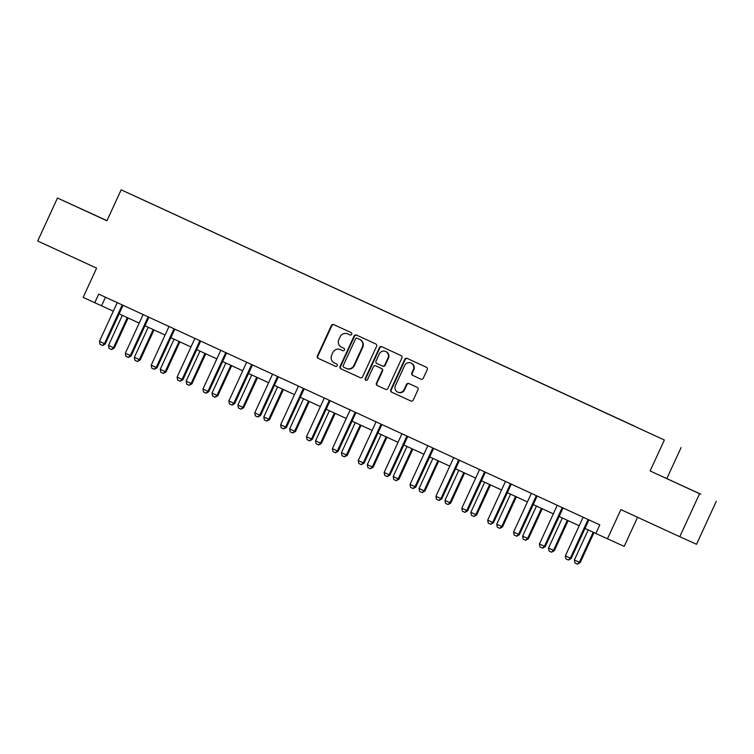 <?xml version="1.0" encoding="UTF-8"?>
<svg xmlns="http://www.w3.org/2000/svg" width="754" height="754" viewBox="0 0 754 754"><rect width="100%" height="100%" fill="white"/><g stroke="black" fill="none" stroke-linecap="round" stroke-linejoin="round"><path stroke-width="1.13" d="M351.684 334.286A1.301 1.254 -65.7 0 0 351.081 332.58L333.777 324.606A1.857 1.791 -65.7 0 0 333.768 324.606A1.857 1.791 -65.7 0 0 331.374 325.549L317.396 355.926A1.857 1.791 -65.7 0 0 318.254 358.367L335.558 366.34A1.301 1.254 -65.7 0 0 335.568 366.34A1.301 1.254 -65.7 0 0 337.236 365.681A1.301 1.254 -65.7 0 0 336.642 363.975L334.408 362.938A5.947 5.74 -65.7 0 1 331.675 355.143L332.844 352.608A5.947 5.74 -65.7 0 1 340.535 349.611L342.778 350.638A1.301 1.254 -65.7 0 0 342.787 350.638A1.301 1.254 -65.7 0 0 344.465 349.979A1.301 1.254 -65.7 0 0 343.862 348.273L341.628 347.245A5.947 5.74 -65.7 0 1 338.895 339.441L340.063 336.906A5.947 5.74 -65.7 0 1 347.726 333.89A5.947 5.74 -65.7 0 1 347.754 333.909L349.997 334.936A1.301 1.254 -65.7 0 0 351.684 334.286M420.892 379.149A1.857 1.791 -65.7 0 0 420.902 379.149A1.857 1.791 -65.7 0 0 423.296 378.206L427.216 369.686A1.857 1.791 -65.7 0 0 426.368 367.245L407.151 358.395A1.857 1.791 -65.7 0 0 407.132 358.395A1.857 1.791 -65.7 0 0 404.747 359.338L390.77 389.714A1.857 1.791 -65.7 0 0 391.618 392.155L410.836 401.005A1.857 1.791 -65.7 0 0 410.845 401.015A1.857 1.791 -65.7 0 0 413.239 400.072L417.98 389.771A1.857 1.791 -65.7 0 0 417.122 387.33L408.904 383.55A1.857 1.791 -65.7 0 0 408.894 383.541A1.857 1.791 -65.7 0 0 406.5 384.483L404.144 389.592A4.967 4.797 -65.7 0 1 397.744 392.118A4.967 4.797 -65.7 0 1 395.435 385.577L404.634 365.577A4.967 4.797 -65.7 0 1 411.034 363.051A4.967 4.797 -65.7 0 1 413.352 369.592L411.816 372.919A1.857 1.791 -65.7 0 0 412.664 375.36L420.911 379.158M106.974 220.658L57.474 198.01L37.7 241.007L96.597 268.132L83.157 297.368L94.768 302.712L98.727 294.117L599.788 524.878L595.83 533.483L624.18 546.386L637.573 517.272M699.571 493.729L650.127 470.958L699.571 493.729L679.788 536.716L620.891 509.591L607.441 538.827M650.127 470.958L664.359 440.006L121.158 189.829L664.359 440.006M57.474 198.01L106.917 220.781L121.158 189.829M376.566 346.359A1.857 1.791 -65.7 0 0 375.718 343.918L356.501 335.068A1.857 1.791 -65.7 0 0 356.491 335.068A1.857 1.791 -65.7 0 0 354.097 336.011L340.12 366.387A1.857 1.791 -65.7 0 0 340.968 368.829L360.186 377.679A1.857 1.791 -65.7 0 0 360.195 377.688A1.857 1.791 -65.7 0 0 362.589 376.746L376.566 346.359M381.826 346.736L401.043 355.586A1.857 1.791 -65.7 0 1 401.891 358.018L387.914 388.404A1.857 1.791 -65.7 0 1 385.52 389.347A1.857 1.791 -65.7 0 0 385.52 389.347L377.292 385.558A1.857 1.791 -65.7 0 1 376.434 383.117L382.108 370.798A1.857 1.791 -65.7 0 0 381.251 368.357L375.794 365.841A1.857 1.791 -65.7 0 0 375.784 365.841A1.857 1.791 -65.7 0 0 373.39 366.783L367.49 379.611A1.301 1.254 -65.7 0 1 365.813 380.27A1.301 1.254 -65.7 0 1 365.209 378.565L379.422 347.669A1.857 1.791 -65.7 0 1 381.816 346.727A1.857 1.791 -65.7 0 0 381.816 346.727M716.3 501.287L696.526 544.284L679.788 536.716M634.18 425.982L131.564 194.579L634.142 426.057M666.856 478.517L681.098 447.565M94.768 302.712L113.317 311.195M119.104 313.862L139.198 323.117M144.985 325.785L165.079 335.04M170.866 337.707L190.96 346.953M196.747 349.62L216.841 358.876M222.637 361.543L242.731 370.798M248.518 373.466L268.613 382.721M274.399 385.388L294.494 394.634M300.281 397.301L320.375 406.557M326.162 409.224L346.256 418.479M352.052 421.147L372.146 430.402M377.933 433.069L398.027 442.325M403.814 444.983L423.908 454.238M429.695 456.905L449.789 466.161M455.576 468.828L475.67 478.083M481.457 480.75L501.551 490.006M507.348 492.664L527.442 501.919M533.229 504.586L553.323 513.842M559.11 516.509L579.204 525.764M584.991 528.431L595.858 533.427M105.485 297.227L101.554 305.775M106.955 220.696L73.025 205.126L106.945 220.724M700.749 494.181L663.69 477.15L700.749 494.181M350.082 334.974L348.207 334.116A5.947 5.74 -65.7 0 0 348.178 334.097A5.947 5.74 -65.7 0 0 348.141 334.079M340.921 349.781A5.947 5.74 -65.7 0 1 340.949 349.79A5.947 5.74 -65.7 0 1 340.987 349.809L342.863 350.676M334.126 324.767A1.857 1.791 -65.7 0 0 331.826 325.747L317.849 356.133A1.857 1.791 -65.7 0 0 318.706 358.574L335.643 366.369M356.849 335.228A1.857 1.791 -65.7 0 0 354.55 336.209L340.572 366.595A1.857 1.791 -65.7 0 0 341.421 369.036L360.289 377.726M357.207 338.254A1.301 1.254 -65.7 0 0 357.198 338.254A1.301 1.254 -65.7 0 0 355.52 338.914L343.249 365.586A1.301 1.254 -65.7 0 0 343.852 367.292L346.209 368.376A5.947 5.74 -65.7 0 0 353.909 365.379L362.288 347.151A5.947 5.74 -65.7 0 0 359.564 339.347L357.66 338.461A1.301 1.254 -65.7 0 0 357.65 338.461A1.301 1.254 -65.7 0 0 357.641 338.452L357.198 338.254M346.284 368.414L346.661 368.583A5.947 5.74 -65.7 0 0 354.361 365.586L353.909 365.379M357.66 338.461L360.016 339.554A5.947 5.74 -65.7 0 1 362.74 347.349L354.361 365.586M385.614 389.384L377.292 385.558M376.227 366.039A1.857 1.791 -65.7 0 1 376.237 366.048A1.857 1.791 -65.7 0 0 376.237 366.048L381.703 368.565A1.857 1.791 -65.7 0 1 382.561 370.996L376.887 383.324A1.857 1.791 -65.7 0 0 377.745 385.756M382.174 346.897A1.857 1.791 -65.7 0 0 379.875 347.877L365.662 378.762A1.301 1.254 -65.7 0 0 366.048 380.346M387.99 358.009A4.967 4.797 -65.7 0 0 385.671 351.477A4.967 4.797 -65.7 0 0 379.271 353.994L376.029 361.043A1.857 1.791 -65.7 0 0 376.887 363.485L382.335 365.992A1.857 1.791 -65.7 0 0 384.747 365.059L387.99 358.009L388.442 358.216A4.967 4.797 -65.7 0 0 386.123 351.675L385.671 351.477M382.806 366.208L382.787 366.199A1.857 1.791 -65.7 0 0 385.2 365.256L384.747 365.059M388.442 358.216L385.2 365.256M411.034 363.051L411.486 363.258A4.967 4.797 -65.7 0 1 413.805 369.79L412.268 373.126A1.857 1.791 -65.7 0 0 413.117 375.567L420.996 379.187M397.744 392.118L398.197 392.316A4.967 4.797 -65.7 0 0 404.596 389.799L404.144 389.592M409.252 383.711A1.857 1.791 -65.7 0 0 406.953 384.691L404.596 389.799M407.499 358.555A1.857 1.791 -65.7 0 0 405.2 359.535L391.222 389.922A1.857 1.791 -65.7 0 0 392.071 392.363L410.939 401.053M122.327 315.351L108.491 345.436L113.468 347.726L127.303 317.641M114.278 348.094L111.535 349.545L113.468 347.726L114.278 348.094L128.114 318.018M111.535 349.545L109.047 348.395L108.491 345.436M122.412 305.021L122.139 305.323A1.894 1.828 -65.7 0 0 121.828 305.813L104.42 343.645L105.24 344.012L102.629 345.521L99.999 344.314L99.443 341.345L116.851 303.513A1.894 1.828 -65.7 0 0 117.011 302.957L117.059 302.561M123.222 305.398L122.959 305.69A1.894 1.828 -65.7 0 0 122.638 306.181L105.24 344.012M99.443 341.345L104.42 343.645L102.487 345.455M148.208 327.264L134.372 357.358L139.349 359.649L153.194 329.564M140.169 360.016L137.417 361.468L139.349 359.649L140.169 360.016L154.005 329.932M137.417 361.468L134.928 360.318L134.372 357.358M174.099 339.187L160.253 369.281L165.23 371.571L179.075 341.477M166.05 371.939L163.298 373.381L165.23 371.571L166.05 371.939L179.886 341.854M163.298 373.381L160.809 372.24L160.253 369.281M148.293 316.944L148.029 317.246A1.894 1.828 -65.7 0 0 147.709 317.726L130.31 355.558L131.121 355.926L128.51 357.443L125.88 356.227L125.324 353.268L142.732 315.436A1.894 1.828 -65.7 0 0 142.892 314.88L142.949 314.484M149.103 317.321L148.84 317.613A1.894 1.828 -65.7 0 0 148.519 318.094L131.121 355.926M125.324 353.268L130.31 355.558L128.368 357.377M174.174 328.867L173.91 329.168A1.894 1.828 -65.7 0 0 173.59 329.649L156.191 367.481L157.002 367.848L154.259 369.3L151.771 368.15L151.215 365.19L168.613 327.359A1.894 1.828 -65.7 0 0 168.773 326.802L168.83 326.407M174.985 329.234L174.721 329.536A1.894 1.828 -65.7 0 0 174.4 330.016L157.002 367.848M151.215 365.19L156.191 367.481L154.259 369.3M199.98 351.11L186.134 381.194L191.12 383.494L204.956 353.4M191.931 383.861L189.179 385.303L191.12 383.494L191.931 383.861L205.767 353.777M189.179 385.303L186.69 384.163L186.134 381.194M225.861 363.032L212.025 393.117L217.001 395.407L230.837 365.322M217.812 395.775L215.069 397.226L217.001 395.407L217.812 395.775L231.648 365.699M215.069 397.226L212.581 396.076L212.025 393.117M251.742 374.945L237.906 405.039L242.882 407.33L256.718 377.245M243.693 407.697L240.95 409.149L242.882 407.33L243.693 407.697L257.529 377.613M240.95 409.149L238.462 407.999L237.906 405.039M200.055 340.789L199.791 341.081A1.894 1.828 -65.7 0 0 199.471 341.571L182.072 379.403L182.883 379.771L180.14 381.222L177.652 380.073L177.096 377.113L194.494 339.281A1.894 1.828 -65.7 0 0 194.655 338.716L194.711 338.32M200.866 341.157L200.602 341.449A1.894 1.828 -65.7 0 0 200.291 341.939L182.883 379.771M177.096 377.113L182.072 379.403L180.14 381.222M225.936 352.702L225.672 353.004A1.894 1.828 -65.7 0 0 225.352 353.494L207.953 391.326L208.764 391.694L206.153 393.202L203.533 391.995L202.977 389.026L220.375 351.194A1.894 1.828 -65.7 0 0 220.536 350.638L220.592 350.242M226.747 353.079L226.483 353.372A1.894 1.828 -65.7 0 0 226.172 353.862L208.764 391.694M202.977 389.026L207.953 391.326L206.021 393.136M251.827 364.625L251.553 364.927A1.894 1.828 -65.7 0 0 251.242 365.407L233.834 403.239L234.654 403.607L232.043 405.124L229.414 403.908L228.858 400.949L246.256 363.117A1.894 1.828 -65.7 0 0 246.426 362.561L246.473 362.165M252.628 365.002L252.373 365.294A1.894 1.828 -65.7 0 0 252.053 365.775L234.654 403.607M228.858 400.949L233.834 403.239L231.902 405.058M277.708 376.548L277.434 376.849A1.894 1.828 -65.7 0 0 277.123 377.33L259.715 415.162L260.535 415.529L257.783 416.981L255.295 415.831L254.739 412.872L272.147 375.04A1.894 1.828 -65.7 0 0 272.307 374.484L272.354 374.088M278.518 376.915L278.254 377.217A1.894 1.828 -65.7 0 0 277.934 377.697L260.535 415.529M254.739 412.872L259.715 415.162L257.783 416.981M303.589 388.47L303.325 388.762A1.894 1.828 -65.7 0 0 303.004 389.252L285.606 427.084L286.416 427.452L283.664 428.903L281.176 427.754L280.629 424.794L298.028 386.962A1.894 1.828 -65.7 0 0 298.188 386.406L298.245 386.001M304.399 388.838L304.135 389.13A1.894 1.828 -65.7 0 0 303.815 389.62L286.416 427.452M280.629 424.794L285.606 427.084L283.664 428.903M329.47 400.383L329.206 400.685A1.894 1.828 -65.7 0 0 328.885 401.175L311.487 439.007L312.297 439.375L309.687 440.883L307.067 439.676L306.51 436.707L323.909 398.875A1.894 1.828 -65.7 0 0 324.069 398.319L324.126 397.923M330.28 400.76L330.016 401.053A1.894 1.828 -65.7 0 0 329.696 401.543L312.297 439.375M306.51 436.707L311.487 439.007L309.555 440.817M355.351 412.306L355.087 412.608A1.894 1.828 -65.7 0 0 354.766 413.088L337.368 450.92L338.178 451.297L335.568 452.805L332.948 451.599L332.391 448.63L349.79 410.798A1.894 1.828 -65.7 0 0 349.95 410.242L350.007 409.846M356.161 412.683L355.897 412.975A1.894 1.828 -65.7 0 0 355.586 413.456L338.178 451.297M332.391 448.63L337.368 450.92L335.436 452.739M381.232 424.229L380.968 424.53A1.894 1.828 -65.7 0 0 380.647 425.011L363.249 462.843L364.069 463.21L361.317 464.662L358.829 463.512L358.273 460.553L375.671 422.721A1.894 1.828 -65.7 0 0 375.831 422.165L375.888 421.769M382.042 424.596L381.788 424.898A1.894 1.828 -65.7 0 0 381.467 425.379L364.069 463.21M358.273 460.553L363.249 462.843L361.317 464.662M407.122 436.151L406.849 436.443A1.894 1.828 -65.7 0 0 406.538 436.934L389.13 474.766L389.95 475.133L387.198 476.585L384.71 475.435L384.154 472.475L401.562 434.643A1.894 1.828 -65.7 0 0 401.722 434.087L401.769 433.682M407.933 436.519L407.669 436.811A1.894 1.828 -65.7 0 0 407.349 437.301L389.95 475.133M384.154 472.475L389.13 474.766L387.198 476.585M433.003 448.064L432.739 448.366A1.894 1.828 -65.7 0 0 432.419 448.856L415.02 486.688L415.831 487.056L413.22 488.564L410.591 487.357L410.035 484.398L427.443 446.557A1.894 1.828 -65.7 0 0 427.603 446L427.659 445.605M433.814 448.442L433.55 448.734A1.894 1.828 -65.7 0 0 433.23 449.224L415.831 487.056M410.035 484.398L415.02 486.688L413.079 488.498M458.884 459.987L458.621 460.289A1.894 1.828 -65.7 0 0 458.3 460.769L440.901 498.611L441.712 498.978L439.101 500.486L436.481 499.28L435.925 496.311L453.324 458.479A1.894 1.828 -65.7 0 0 453.484 457.923L453.54 457.527M459.695 460.364L459.431 460.656A1.894 1.828 -65.7 0 0 459.111 461.137L441.712 498.978M435.925 496.311L440.901 498.611L438.969 500.42M484.765 471.91L484.502 472.211A1.894 1.828 -65.7 0 0 484.181 472.692L466.783 510.524L467.593 510.892L464.85 512.343L462.362 511.193L461.806 508.234L479.205 470.402A1.894 1.828 -65.7 0 0 479.365 469.846L479.421 469.45M485.576 472.277L485.312 472.579A1.894 1.828 -65.7 0 0 485.001 473.06L467.593 510.892M461.806 508.234L466.783 510.524L464.85 512.343M510.646 483.832L510.383 484.125A1.894 1.828 -65.7 0 0 510.062 484.615L492.664 522.447L493.474 522.814L490.731 524.266L488.243 523.116L487.687 520.156L505.086 482.324A1.894 1.828 -65.7 0 0 505.246 481.768L505.303 481.363M511.457 484.2L511.193 484.492A1.894 1.828 -65.7 0 0 510.882 484.982L493.474 522.814M487.687 520.156L492.664 522.447L490.731 524.266M536.537 495.746L536.264 496.047A1.894 1.828 -65.7 0 0 535.953 496.537L518.545 534.369L519.365 534.737L516.754 536.245L514.124 535.038L513.568 532.079L530.967 494.238A1.894 1.828 -65.7 0 0 531.136 493.681L531.184 493.286M537.338 496.123L537.084 496.415A1.894 1.828 -65.7 0 0 536.763 496.905L519.365 534.737M513.568 532.079L518.545 534.369L516.613 536.179M277.623 386.868L263.787 416.962L268.763 419.252L282.599 389.158M269.583 419.62L266.831 421.062L268.763 419.252L269.583 419.62L283.419 389.535M266.831 421.062L264.343 419.921L263.787 416.962M303.513 398.791L289.668 428.875L294.644 431.175L308.49 401.081M295.464 431.542L292.712 432.984L294.644 431.175L295.464 431.542L309.3 401.458M292.712 432.984L290.224 431.844L289.668 428.875M329.394 410.713L315.549 440.798L320.535 443.088L334.371 413.003M321.345 443.456L318.593 444.907L320.535 443.088L321.345 443.456L335.181 413.381M318.593 444.907L316.105 443.757L315.549 440.798M355.275 422.636L341.439 452.72L346.416 455.011L360.252 424.926M347.226 455.378L344.484 456.83L346.416 455.011L347.226 455.378L361.062 425.294M344.484 456.83L341.996 455.68L341.439 452.72M381.156 434.549L367.321 464.643L372.297 466.933L386.133 436.849M373.107 467.301L370.365 468.752L372.297 466.933L373.107 467.301L386.943 437.216M370.365 468.752L367.877 467.603L367.321 464.643M407.037 446.472L393.202 476.556L398.178 478.856L412.014 448.762M398.989 479.224L396.246 480.666L398.178 478.856L398.989 479.224L412.824 449.139M396.246 480.666L393.758 479.525L393.202 476.556M432.919 458.394L419.083 488.479L424.059 490.769L437.904 460.685M424.879 491.137L422.127 492.588L424.059 490.769L424.879 491.137L438.715 461.062M422.127 492.588L419.639 491.438L419.083 488.479M458.809 470.317L444.964 500.402L449.94 502.692L463.785 472.607M450.76 503.059L448.008 504.511L449.94 502.692L450.76 503.059L464.596 472.975M448.008 504.511L445.52 503.361L444.964 500.402M484.69 482.23L470.854 512.324L475.831 514.614L489.666 484.53M476.641 514.982L473.889 516.433L475.831 514.614L476.641 514.982L490.477 484.897M473.889 516.433L471.401 515.284L470.854 512.324M510.571 494.153L496.735 524.237L501.712 526.537L515.548 496.443M502.522 526.905L499.779 528.347L501.712 526.537L502.522 526.905L516.358 496.82M499.779 528.347L497.291 527.206L496.735 524.237M536.452 506.075L522.616 536.16L527.593 538.45L541.429 508.366M528.403 538.818L525.661 540.269L527.593 538.45L528.403 538.818L542.239 508.743M525.661 540.269L523.172 539.119L522.616 536.16M562.333 517.998L548.497 548.083L553.474 550.373L567.31 520.288M554.294 550.74L551.542 552.192L553.474 550.373L554.294 550.74L568.13 520.656M551.542 552.192L549.053 551.042L548.497 548.083M562.418 507.668L562.145 507.97A1.894 1.828 -65.7 0 0 561.834 508.45L544.426 546.292L545.246 546.659L542.635 548.167L540.005 546.961L539.449 543.992L556.857 506.16A1.894 1.828 -65.7 0 0 557.018 505.604L557.065 505.208M563.229 508.045L562.965 508.337A1.894 1.828 -65.7 0 0 562.644 508.818L545.246 546.659M539.449 543.992L544.426 546.292L542.494 548.101M588.224 529.911L574.378 560.005L579.355 562.296L593.2 532.211M580.175 562.663L577.423 564.115L579.355 562.296L580.175 562.663L594.011 532.578M577.423 564.115L574.934 562.965L574.378 560.005M588.299 519.591L588.035 519.892A1.894 1.828 -65.7 0 0 587.715 520.373L570.316 558.205L571.127 558.573L568.375 560.024L565.886 558.874L565.34 555.915L582.738 518.083A1.894 1.828 -65.7 0 0 582.899 517.527L582.955 517.131M589.11 519.968L588.846 520.26A1.894 1.828 -65.7 0 0 588.525 520.741L571.127 558.573M565.34 555.915L570.316 558.205L568.375 560.024M121.828 305.813L122.638 306.181M122.139 305.323L122.959 305.69M147.709 317.726L148.519 318.094M148.029 317.246L148.84 317.613M173.59 329.649L174.4 330.016M173.91 329.168L174.721 329.536M199.471 341.571L200.291 341.939M199.791 341.081L200.602 341.449M225.352 353.494L226.172 353.862M225.672 353.004L226.483 353.372M251.242 365.407L252.053 365.775M251.553 364.927L252.373 365.294M277.123 377.33L277.934 377.697M277.434 376.849L278.254 377.217M303.004 389.252L303.815 389.62M303.325 388.762L304.135 389.13M328.885 401.175L329.696 401.543M329.206 400.685L330.016 401.053M354.766 413.088L355.586 413.456M355.087 412.608L355.897 412.975M380.647 425.011L381.467 425.379M380.968 424.53L381.788 424.898M406.538 436.934L407.349 437.301M406.849 436.443L407.669 436.811M432.419 448.856L433.23 449.224M432.739 448.366L433.55 448.734M458.3 460.769L459.111 461.137M458.621 460.289L459.431 460.656M484.181 472.692L485.001 473.06M484.502 472.211L485.312 472.579M510.062 484.615L510.882 484.982M510.383 484.125L511.193 484.492M535.953 496.537L536.763 496.905M536.264 496.047L537.084 496.415M561.834 508.45L562.644 508.818M562.145 507.97L562.965 508.337M587.715 520.373L588.525 520.741M588.035 519.892L588.846 520.26"/></g></svg>
